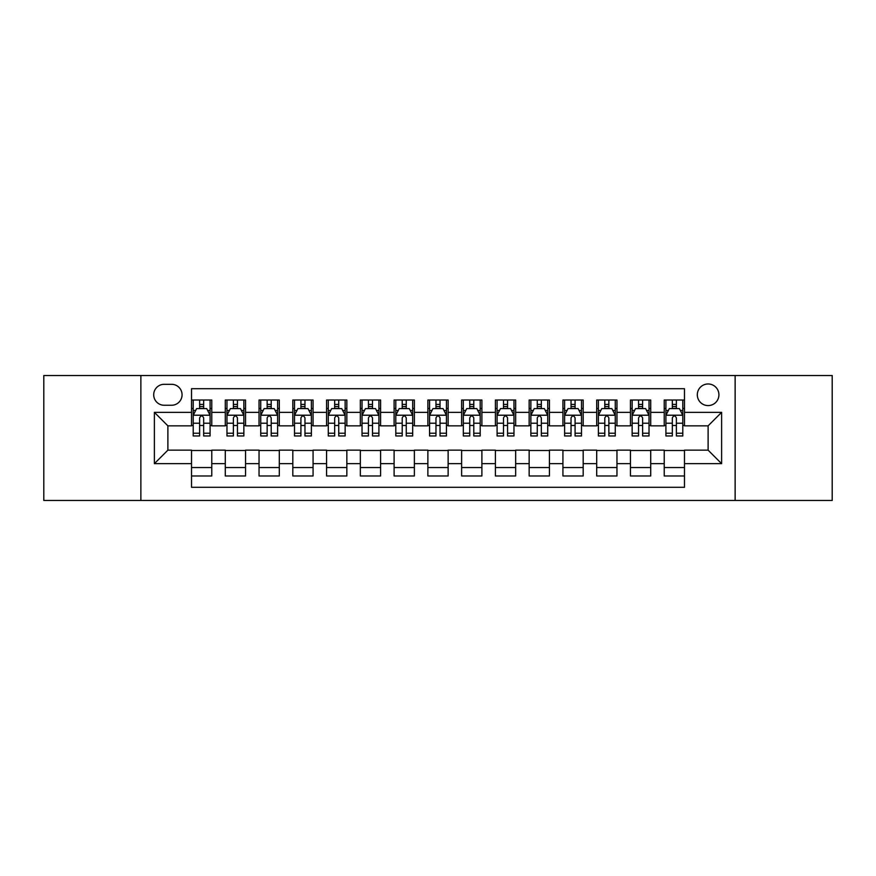 <?xml version="1.0" encoding="UTF-8"?>
<svg xmlns="http://www.w3.org/2000/svg" width="876" height="876" viewBox="0 0 876 876"><rect width="100%" height="100%" fill="white"/><g stroke="black" fill="none" stroke-linecap="round" stroke-linejoin="round"><path stroke-width="1.31" d="M708.115 383.973A10.808 10.808 0 0 0 697.307 394.78A10.808 10.808 0 0 0 708.115 405.588A10.808 10.808 0 0 0 718.922 394.78A10.808 10.808 0 0 0 708.115 383.973M735.128 500.459L832.2 500.459L832.2 375.541L735.128 375.541L735.128 500.459L140.872 500.459L140.872 375.541L43.8 375.541L43.8 500.459L140.872 500.459M684.485 400.014L664.227 400.014L664.227 412.344L650.715 412.344L650.715 425.845L664.227 425.845L664.227 412.344M650.715 412.344L650.715 400.014L630.457 400.014L630.457 412.344L616.956 412.344L616.956 425.845L630.457 425.845L630.457 412.344M616.956 412.344L616.956 400.014L596.698 400.014L596.698 412.344L583.186 412.344L583.186 425.845L596.698 425.845L596.698 412.344M583.186 412.344L583.186 400.014L562.929 400.014L562.929 412.344L549.427 412.344L549.427 425.845L562.929 425.845L562.929 412.344M549.427 412.344L549.427 400.014L529.159 400.014L529.159 412.344L515.657 412.344L515.657 425.845L529.159 425.845L529.159 412.344M515.657 412.344L515.657 400.014L495.4 400.014L495.4 412.344L481.899 412.344L481.899 425.845L495.4 425.845L495.4 412.344M481.899 412.344L481.899 400.014L461.63 400.014L461.63 412.344L448.129 412.344L448.129 425.845L461.63 425.845L461.63 412.344M448.129 412.344L448.129 400.014L427.871 400.014L427.871 412.344L414.37 412.344L414.37 425.845L427.871 425.845L427.871 412.344M414.37 412.344L414.37 400.014L394.101 400.014L394.101 412.344L380.6 412.344L380.6 425.845L394.101 425.845L394.101 412.344M380.6 412.344L380.6 400.014L360.343 400.014L360.343 412.344L346.841 412.344L346.841 425.845L360.343 425.845L360.343 412.344M346.841 412.344L346.841 400.014L326.573 400.014L326.573 412.344L313.071 412.344L313.071 425.845L326.573 425.845L326.573 412.344M313.071 412.344L313.071 400.014L292.814 400.014L292.814 412.344L279.302 412.344L279.302 425.845L292.814 425.845L292.814 412.344M279.302 412.344L279.302 400.014L259.044 400.014L259.044 412.344L245.543 412.344L245.543 425.845L259.044 425.845L259.044 412.344M245.543 412.344L245.543 400.014L225.285 400.014L225.285 425.845L211.773 425.845L211.773 400.014L191.516 400.014M191.516 475.986L211.773 475.986L211.773 450.155L225.285 450.155L225.285 475.986L245.543 475.986L245.543 450.155L259.044 450.155L259.044 463.656L245.543 463.656M259.044 463.656L259.044 475.986L279.302 475.986L279.302 450.155L292.814 450.155L292.814 463.656L279.302 463.656M292.814 463.656L292.814 475.986L313.071 475.986L313.071 450.155L326.573 450.155L326.573 463.656L313.071 463.656M326.573 463.656L326.573 475.986L346.841 475.986L346.841 450.155L360.343 450.155L360.343 463.656L346.841 463.656M360.343 463.656L360.343 475.986L380.6 475.986L380.6 450.155L394.101 450.155L394.101 463.656L380.6 463.656M394.101 463.656L394.101 475.986L414.37 475.986L414.37 450.155L427.871 450.155L427.871 463.656L414.37 463.656M427.871 463.656L427.871 475.986L448.129 475.986L448.129 450.155L461.63 450.155L461.63 463.656L448.129 463.656M461.63 463.656L461.63 475.986L481.899 475.986L481.899 450.155L495.4 450.155L495.4 463.656L481.899 463.656M495.4 463.656L495.4 475.986L515.657 475.986L515.657 450.155L529.159 450.155L529.159 463.656L515.657 463.656M529.159 463.656L529.159 475.986L549.427 475.986L549.427 450.155L562.929 450.155L562.929 463.656L549.427 463.656M562.929 463.656L562.929 475.986L583.186 475.986L583.186 450.155L596.698 450.155L596.698 463.656L583.186 463.656M596.698 463.656L596.698 475.986L616.956 475.986L616.956 450.155L630.457 450.155L630.457 463.656L616.956 463.656M630.457 463.656L630.457 475.986L650.715 475.986L650.715 450.155L664.227 450.155L664.227 463.656L650.715 463.656M164.173 405.249L171.597 405.249A10.468 10.468 0 0 0 182.066 394.78A10.468 10.468 0 0 0 171.597 384.312L164.173 384.312A10.468 10.468 0 0 0 153.705 394.78A10.468 10.468 0 0 0 164.173 405.249M735.128 375.541L140.872 375.541M684.485 412.344L684.485 388.703L191.516 388.703L191.516 425.845L167.885 425.845L167.885 450.155L191.516 450.155L191.516 487.297L684.485 487.297L684.485 450.155L708.115 450.155L708.115 425.845L684.485 425.845L684.485 412.344L721.616 412.344L721.616 463.656L684.485 463.656M191.516 463.656L154.384 463.656L154.384 412.344L191.516 412.344M664.227 463.656L664.227 475.986L684.485 475.986M191.516 408.457L193.213 408.457M199.619 408.457L203.67 408.457M210.087 408.457L211.773 408.457M191.516 425.506L193.213 425.506M199.619 425.506L203.67 425.506M210.087 425.506L211.773 425.506M191.516 450.494L211.773 450.494M191.516 467.543L211.773 467.543M225.285 425.506L226.972 425.506M233.388 425.506L237.44 425.506M243.856 425.506L245.543 425.506M225.285 408.457L226.972 408.457M233.388 408.457L237.44 408.457M243.856 408.457L245.543 408.457M225.285 450.494L245.543 450.494M225.285 467.543L245.543 467.543M259.044 450.494L279.302 450.494M259.044 467.543L279.302 467.543M259.044 408.457L260.741 408.457M267.147 408.457L271.199 408.457M277.615 408.457L279.302 408.457M259.044 425.506L260.741 425.506M267.147 425.506L271.199 425.506M277.615 425.506L279.302 425.506M292.814 450.494L313.071 450.494M292.814 467.543L313.071 467.543M292.814 408.457L294.5 408.457M300.917 408.457L304.968 408.457M311.385 408.457L313.071 408.457M292.814 425.506L294.5 425.506M300.917 425.506L304.968 425.506M311.385 425.506L313.071 425.506M326.573 450.494L346.841 450.494M326.573 467.543L346.841 467.543M326.573 408.457L328.27 408.457M334.676 408.457L338.727 408.457M345.144 408.457L346.841 408.457M326.573 425.506L328.27 425.506M334.676 425.506L338.727 425.506M345.144 425.506L346.841 425.506M360.343 450.494L380.6 450.494M360.343 467.543L380.6 467.543M360.343 408.457L362.029 408.457M368.446 408.457L372.497 408.457M378.914 408.457L380.6 408.457M360.343 425.506L362.029 425.506M368.446 425.506L372.497 425.506M378.914 425.506L380.6 425.506M394.101 450.494L414.37 450.494M394.101 467.543L414.37 467.543M394.101 408.457L395.799 408.457M402.204 408.457L406.256 408.457M412.673 408.457L414.37 408.457M394.101 425.506L395.799 425.506M402.204 425.506L406.256 425.506M412.673 425.506L414.37 425.506M427.871 450.494L448.129 450.494M427.871 467.543L448.129 467.543M427.871 408.457L429.558 408.457M435.974 408.457L440.026 408.457M446.442 408.457L448.129 408.457M427.871 425.506L429.558 425.506M435.974 425.506L440.026 425.506M446.442 425.506L448.129 425.506M461.63 450.494L481.899 450.494M461.63 467.543L481.899 467.543M461.63 408.457L463.327 408.457M469.744 408.457L473.796 408.457M480.201 408.457L481.899 408.457M461.63 425.506L463.327 425.506M469.744 425.506L473.796 425.506M480.201 425.506L481.899 425.506M495.4 450.494L515.657 450.494M495.4 467.543L515.657 467.543M495.4 408.457L497.086 408.457M503.503 408.457L507.554 408.457M513.971 408.457L515.657 408.457M495.4 425.506L497.086 425.506M503.503 425.506L507.554 425.506M513.971 425.506L515.657 425.506M529.159 450.494L549.427 450.494M529.159 467.543L549.427 467.543M529.159 408.457L530.856 408.457M537.273 408.457L541.324 408.457M547.73 408.457L549.427 408.457M529.159 425.506L530.856 425.506M537.273 425.506L541.324 425.506M547.73 425.506L549.427 425.506M562.929 450.494L583.186 450.494M562.929 467.543L583.186 467.543M562.929 408.457L564.615 408.457M571.032 408.457L575.083 408.457M581.5 408.457L583.186 408.457M562.929 425.506L564.615 425.506M571.032 425.506L575.083 425.506M581.5 425.506L583.186 425.506M596.698 450.494L616.956 450.494M596.698 467.543L616.956 467.543M596.698 408.457L598.385 408.457M604.801 408.457L608.853 408.457M615.259 408.457L616.956 408.457M596.698 425.506L598.385 425.506M604.801 425.506L608.853 425.506M615.259 425.506L616.956 425.506M630.457 450.494L650.715 450.494M630.457 467.543L650.715 467.543M630.457 408.457L632.143 408.457M638.56 408.457L642.612 408.457M649.028 408.457L650.715 408.457M630.457 425.506L632.143 425.506M638.56 425.506L642.612 425.506M649.028 425.506L650.715 425.506M664.227 450.494L684.485 450.494M664.227 467.543L684.485 467.543M664.227 408.457L665.913 408.457M672.33 408.457L676.382 408.457M682.787 408.457L684.485 408.457M664.227 425.506L665.913 425.506M672.33 425.506L676.382 425.506M682.787 425.506L684.485 425.506M167.885 425.845L154.384 412.344M167.885 450.155L154.384 463.656M721.616 412.344L708.115 425.845M721.616 463.656L708.115 450.155M203.67 404.405L199.619 404.405M210.087 433.226L203.67 433.226L203.67 435.974L210.087 435.974L210.087 415.377L206.714 408.621L196.585 408.621L193.213 415.377L193.213 435.974L199.619 435.974L199.619 433.226L193.213 433.226M193.213 415.377L193.213 400.014M210.087 415.377L210.087 400.014M199.619 408.621L199.619 400.014M203.67 400.014L203.67 408.621M203.67 433.226L203.67 417.907C202.323 415.312 200.976 415.312 199.619 417.907L199.619 433.226M237.44 404.405L233.388 404.405M243.856 433.226L237.44 433.226L237.44 435.974L243.856 435.974L243.856 415.377L240.473 408.621L230.344 408.621L226.972 415.377L226.972 435.974L233.388 435.974L233.388 433.226L226.972 433.226M226.972 415.377L226.972 400.014M243.856 415.377L243.856 400.014M233.388 408.621L233.388 400.014M237.44 400.014L237.44 408.621M237.44 433.226L237.44 417.907C236.093 415.312 234.735 415.312 233.388 417.907L233.388 433.226M271.199 404.405L267.147 404.405M277.615 433.226L271.199 433.226L271.199 435.974L277.615 435.974L277.615 415.377L274.243 408.621L264.114 408.621L260.741 415.377L260.741 435.974L267.147 435.974L267.147 433.226L260.741 433.226M260.741 415.377L260.741 400.014M277.615 415.377L277.615 400.014M267.147 408.621L267.147 400.014M271.199 400.014L271.199 408.621M271.199 433.226L271.199 417.907C269.852 415.312 268.505 415.312 267.147 417.907L267.147 433.226M304.968 404.405L300.917 404.405M311.385 433.226L304.968 433.226L304.968 435.974L311.385 435.974L311.385 415.377L308.002 408.621L297.873 408.621L294.5 415.377L294.5 435.974L300.917 435.974L300.917 433.226L294.5 433.226M294.5 415.377L294.5 400.014M311.385 415.377L311.385 400.014M300.917 408.621L300.917 400.014M304.968 400.014L304.968 408.621M304.968 433.226L304.968 417.907C303.622 415.312 302.264 415.312 300.917 417.907L300.917 433.226M338.727 404.405L334.676 404.405M345.144 433.226L338.727 433.226L338.727 435.974L345.144 435.974L345.144 415.377L341.771 408.621L331.643 408.621L328.27 415.377L328.27 435.974L334.676 435.974L334.676 433.226L328.27 433.226M328.27 415.377L328.27 400.014M345.144 415.377L345.144 400.014M334.676 408.621L334.676 400.014M338.727 400.014L338.727 408.621M338.727 433.226L338.727 417.907C337.38 415.312 336.034 415.312 334.676 417.907L334.676 433.226M372.497 404.405L368.446 404.405M378.914 433.226L372.497 433.226L372.497 435.974L378.914 435.974L378.914 415.377L375.541 408.621L365.401 408.621L362.029 415.377L362.029 435.974L368.446 435.974L368.446 433.226L362.029 433.226M362.029 415.377L362.029 400.014M378.914 415.377L378.914 400.014M368.446 408.621L368.446 400.014M372.497 400.014L372.497 408.621M372.497 433.226L372.497 417.907C371.15 415.312 369.792 415.312 368.446 417.907L368.446 433.226M406.256 404.405L402.204 404.405M412.673 433.226L406.256 433.226L406.256 435.974L412.673 435.974L412.673 415.377L409.3 408.621L399.171 408.621L395.799 415.377L395.799 435.974L402.204 435.974L402.204 433.226L395.799 433.226M395.799 415.377L395.799 400.014M412.673 415.377L412.673 400.014M402.204 408.621L402.204 400.014M406.256 400.014L406.256 408.621M406.256 433.226L406.256 417.907C404.909 415.312 403.562 415.312 402.204 417.907L402.204 433.226M440.026 404.405L435.974 404.405M446.442 433.226L440.026 433.226L440.026 435.974L446.442 435.974L446.442 415.377L443.07 408.621L432.93 408.621L429.558 415.377L429.558 435.974L435.974 435.974L435.974 433.226L429.558 433.226M429.558 415.377L429.558 400.014M446.442 415.377L446.442 400.014M435.974 408.621L435.974 400.014M440.026 400.014L440.026 408.621M440.026 433.226L440.026 417.907C438.679 415.312 437.321 415.312 435.974 417.907L435.974 433.226M473.796 404.405L469.744 404.405M480.201 433.226L473.796 433.226L473.796 435.974L480.201 435.974L480.201 415.377L476.829 408.621L466.7 408.621L463.327 415.377L463.327 435.974L469.744 435.974L469.744 433.226L463.327 433.226M463.327 415.377L463.327 400.014M480.201 415.377L480.201 400.014M469.744 408.621L469.744 400.014M473.796 400.014L473.796 408.621M473.796 433.226L473.796 417.907C472.438 415.312 471.091 415.312 469.744 417.907L469.744 433.226M507.554 404.405L503.503 404.405M513.971 433.226L507.554 433.226L507.554 435.974L513.971 435.974L513.971 415.377L510.599 408.621L500.459 408.621L497.086 415.377L497.086 435.974L503.503 435.974L503.503 433.226L497.086 433.226M497.086 415.377L497.086 400.014M513.971 415.377L513.971 400.014M503.503 408.621L503.503 400.014M507.554 400.014L507.554 408.621M507.554 433.226L507.554 417.907C506.208 415.312 504.861 415.312 503.503 417.907L503.503 433.226M541.324 404.405L537.273 404.405M547.73 433.226L541.324 433.226L541.324 435.974L547.73 435.974L547.73 415.377L544.357 408.621L534.229 408.621L530.856 415.377L530.856 435.974L537.273 435.974L537.273 433.226L530.856 433.226M530.856 415.377L530.856 400.014M547.73 415.377L547.73 400.014M537.273 408.621L537.273 400.014M541.324 400.014L541.324 408.621M541.324 433.226L541.324 417.907C539.966 415.312 538.62 415.312 537.273 417.907L537.273 433.226M575.083 404.405L571.032 404.405M581.5 433.226L575.083 433.226L575.083 435.974L581.5 435.974L581.5 415.377L578.127 408.621L567.998 408.621L564.615 415.377L564.615 435.974L571.032 435.974L571.032 433.226L564.615 433.226M564.615 415.377L564.615 400.014M581.5 415.377L581.5 400.014M571.032 408.621L571.032 400.014M575.083 400.014L575.083 408.621M575.083 433.226L575.083 417.907C573.736 415.312 572.389 415.312 571.032 417.907L571.032 433.226M608.853 404.405L604.801 404.405M615.259 433.226L608.853 433.226L608.853 435.974L615.259 435.974L615.259 415.377L611.886 408.621L601.757 408.621L598.385 415.377L598.385 435.974L604.801 435.974L604.801 433.226L598.385 433.226M598.385 415.377L598.385 400.014M615.259 415.377L615.259 400.014M604.801 408.621L604.801 400.014M608.853 400.014L608.853 408.621M608.853 433.226L608.853 417.907C607.495 415.312 606.148 415.312 604.801 417.907L604.801 433.226M642.612 404.405L638.56 404.405M649.028 433.226L642.612 433.226L642.612 435.974L649.028 435.974L649.028 415.377L645.656 408.621L635.527 408.621L632.143 415.377L632.143 435.974L638.56 435.974L638.56 433.226L632.143 433.226M632.143 415.377L632.143 400.014M649.028 415.377L649.028 400.014M638.56 408.621L638.56 400.014M642.612 400.014L642.612 408.621M642.612 433.226L642.612 417.907C641.265 415.312 639.918 415.312 638.56 417.907L638.56 433.226M676.382 404.405L672.33 404.405M682.787 433.226L676.382 433.226L676.382 435.974L682.787 435.974L682.787 415.377L679.415 408.621L669.286 408.621L665.913 415.377L665.913 435.974L672.33 435.974L672.33 433.226L665.913 433.226M665.913 415.377L665.913 400.014M682.787 415.377L682.787 400.014M672.33 408.621L672.33 400.014M676.382 400.014L676.382 408.621M676.382 433.226L676.382 417.907C675.024 415.312 673.677 415.312 672.33 417.907L672.33 433.226M225.285 463.656L211.773 463.656M225.285 412.344L211.773 412.344M210.01 415.213L193.289 415.213M193.213 410.483L195.655 410.483M207.645 410.483L210.087 410.483M199.619 423.207L193.213 423.207M210.087 423.207L203.67 423.207M203.67 406.552L199.619 406.552M243.769 415.213L227.059 415.213M226.972 410.483L229.424 410.483M241.404 410.483L243.856 410.483M233.388 423.207L226.972 423.207M243.856 423.207L237.44 423.207M237.44 406.552L233.388 406.552M277.539 415.213L260.818 415.213M260.741 410.483L263.183 410.483M275.173 410.483L277.615 410.483M267.147 423.207L260.741 423.207M277.615 423.207L271.199 423.207M271.199 406.552L267.147 406.552M311.298 415.213L294.588 415.213M294.5 410.483L296.953 410.483M308.932 410.483L311.385 410.483M300.917 423.207L294.5 423.207M311.385 423.207L304.968 423.207M304.968 406.552L300.917 406.552M345.067 415.213L328.347 415.213M328.27 410.483L330.712 410.483M342.702 410.483L345.144 410.483M334.676 423.207L328.27 423.207M345.144 423.207L338.727 423.207M338.727 406.552L334.676 406.552M378.826 415.213L362.116 415.213M362.029 410.483L364.482 410.483M376.461 410.483L378.914 410.483M368.446 423.207L362.029 423.207M378.914 423.207L372.497 423.207M372.497 406.552L368.446 406.552M412.596 415.213L395.875 415.213M395.799 410.483L398.241 410.483M410.231 410.483L412.673 410.483M402.204 423.207L395.799 423.207M412.673 423.207L406.256 423.207M406.256 406.552L402.204 406.552M446.355 415.213L429.645 415.213M429.558 410.483L432.01 410.483M443.99 410.483L446.442 410.483M435.974 423.207L429.558 423.207M446.442 423.207L440.026 423.207M440.026 406.552L435.974 406.552M480.125 415.213L463.404 415.213M463.327 410.483L465.769 410.483M477.759 410.483L480.201 410.483M469.744 423.207L463.327 423.207M480.201 423.207L473.796 423.207M473.796 406.552L469.744 406.552M513.884 415.213L497.174 415.213M497.086 410.483L499.539 410.483M511.518 410.483L513.971 410.483M503.503 423.207L497.086 423.207M513.971 423.207L507.554 423.207M507.554 406.552L503.503 406.552M547.653 415.213L530.933 415.213M530.856 410.483L533.298 410.483M545.288 410.483L547.73 410.483M537.273 423.207L530.856 423.207M547.73 423.207L541.324 423.207M541.324 406.552L537.273 406.552M581.412 415.213L564.702 415.213M564.615 410.483L567.068 410.483M579.047 410.483L581.5 410.483M571.032 423.207L564.615 423.207M581.5 423.207L575.083 423.207M575.083 406.552L571.032 406.552M615.182 415.213L598.461 415.213M598.385 410.483L600.827 410.483M612.817 410.483L615.259 410.483M604.801 423.207L598.385 423.207M615.259 423.207L608.853 423.207M608.853 406.552L604.801 406.552M648.941 415.213L632.231 415.213M632.143 410.483L634.596 410.483M646.576 410.483L649.028 410.483M638.56 423.207L632.143 423.207M649.028 423.207L642.612 423.207M642.612 406.552L638.56 406.552M682.711 415.213L665.99 415.213M665.913 410.483L668.355 410.483M680.345 410.483L682.787 410.483M672.33 423.207L665.913 423.207M682.787 423.207L676.382 423.207M676.382 406.552L672.33 406.552"/></g></svg>
